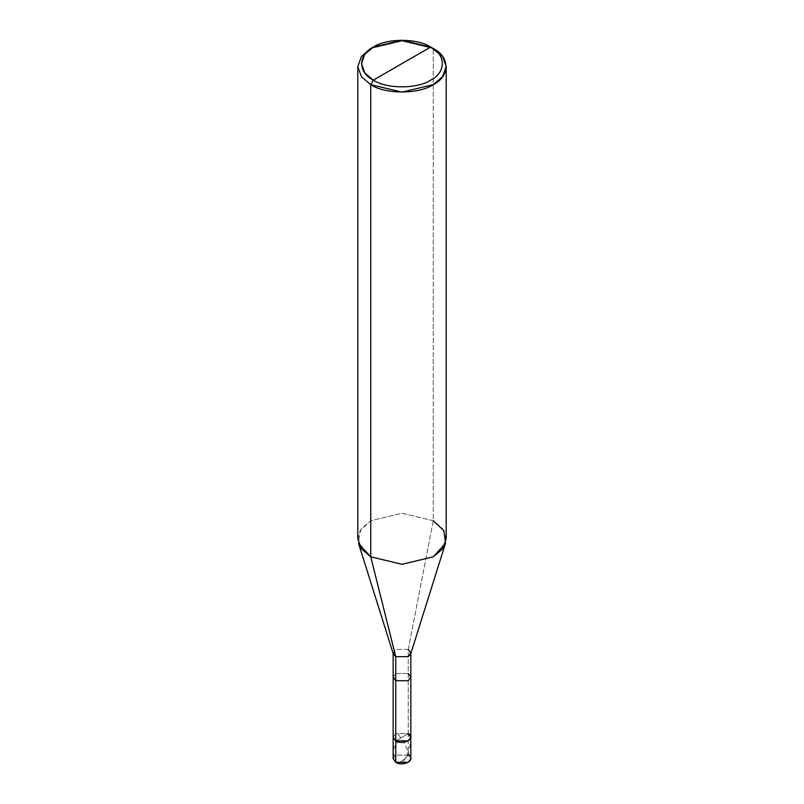 <?xml version="1.0" encoding="UTF-8"?>
<svg xmlns="http://www.w3.org/2000/svg" width="804" height="804" viewBox="0 0 804 804"><rect width="100%" height="100%" fill="white"/><g stroke="black" fill="none" stroke-linecap="round" stroke-linejoin="round"><path stroke-width="0.6" stroke-dasharray="4.02 3.01" d="M393.156 758.705L395.749 755.097L408.251 755.097L408.251 733.66L395.749 733.66L408.251 733.66L395.749 740.876L408.251 733.66L408.251 755.097L402 761.328L395.749 762.313L402 761.328L408.251 755.097L410.844 758.705M408.251 755.097L395.749 755.097M408.251 733.66L408.251 649.451L433.255 520.731L433.255 48.552L433.255 520.731L408.251 649.451L408.251 733.66L395.749 733.66L393.156 737.268L395.749 733.66L408.251 733.66L395.749 740.876L408.251 733.66L410.844 737.268C410.522 747.69 407.427 756.534 401.548 763.8M408.251 673.511L395.749 673.511L393.156 677.119L395.749 673.511L408.251 673.511L410.844 677.119M393.307 653.974L395.749 649.451L408.251 649.451L410.693 653.974M357.8 538.78L361.438 528.64L370.744 520.731L402 513.253L433.255 520.731L442.562 528.64L446.2 538.78M408.251 649.451L395.749 649.451L393.156 653.521M433.255 520.731L402 513.253L370.744 520.731L360.061 530.71L358.514 543.333M433.255 48.552L402 41.084L370.744 48.552L402 41.084L433.255 48.552M394.583 755.931C391.98 751.941 393.146 747.358 398.101 742.172M409.869 756.383C406.593 746.514 402.332 738.836 397.086 733.348"/><path stroke-width="1.21" d="M408.251 733.66C416.653 738.112 403.467 745.73 395.749 740.876L395.749 680.727L395.749 740.876L393.156 737.268L395.749 740.876L408.251 740.876L410.844 737.268L410.844 758.705L408.251 762.313L395.749 762.313L395.749 733.66L395.749 740.876L408.251 740.876L410.844 737.268L408.251 733.66C416.653 738.112 403.467 745.73 395.749 740.876L395.749 762.313C403.467 767.167 416.653 759.549 408.251 755.097M395.749 755.097L395.749 762.313L393.156 758.705L393.156 677.119L395.749 680.727L408.251 680.727L410.844 677.119L408.251 673.511M401.99 63.596L430.653 47.054L433.255 48.552C450.119 56.672 450.119 76.521 433.255 84.641C419.185 94.38 384.814 94.38 370.744 84.641L402 92.118L433.255 84.641L442.562 76.732L446.2 66.601L442.562 56.461L430.653 47.054C446.109 54.491 446.109 72.692 430.653 80.129C417.758 89.053 386.242 89.053 373.347 80.129C386.242 89.053 417.758 89.053 430.653 80.129C446.109 72.692 446.109 54.491 430.653 47.054L402 40.2L373.347 47.054L364.815 54.3L361.478 63.596L364.815 72.883L373.347 80.129L402.01 63.586L373.347 80.129L370.744 84.641L373.347 80.129C357.891 72.692 357.891 54.491 373.347 47.054C386.242 38.13 417.758 38.13 430.653 47.054L401.99 63.596M410.844 737.268L410.844 677.119L408.251 680.727L395.749 680.727L395.749 656.667L408.251 656.667L410.844 653.059L408.251 649.451M445.486 543.333L410.693 653.974L408.251 656.667L395.749 656.667L370.744 556.82L402 564.297L433.255 556.82L445.486 543.333L443.939 530.71L433.255 520.731M446.2 66.601L446.2 538.78L442.562 548.911L433.255 556.82L402 564.297L370.744 556.82L370.744 84.641L370.744 556.82L395.749 656.667L395.749 680.727L393.156 677.119L393.156 653.059L395.749 656.667L393.307 653.974L358.514 543.333L370.744 556.82L361.438 548.911L357.8 538.78L357.8 66.601L361.438 76.732L370.744 84.641L361.438 76.732L357.8 66.601L361.438 56.461L370.744 48.552L361.438 56.461L357.8 66.601M410.844 677.119L410.844 653.059M433.255 48.552L430.653 47.054M370.744 48.552L373.347 47.054"/></g></svg>
